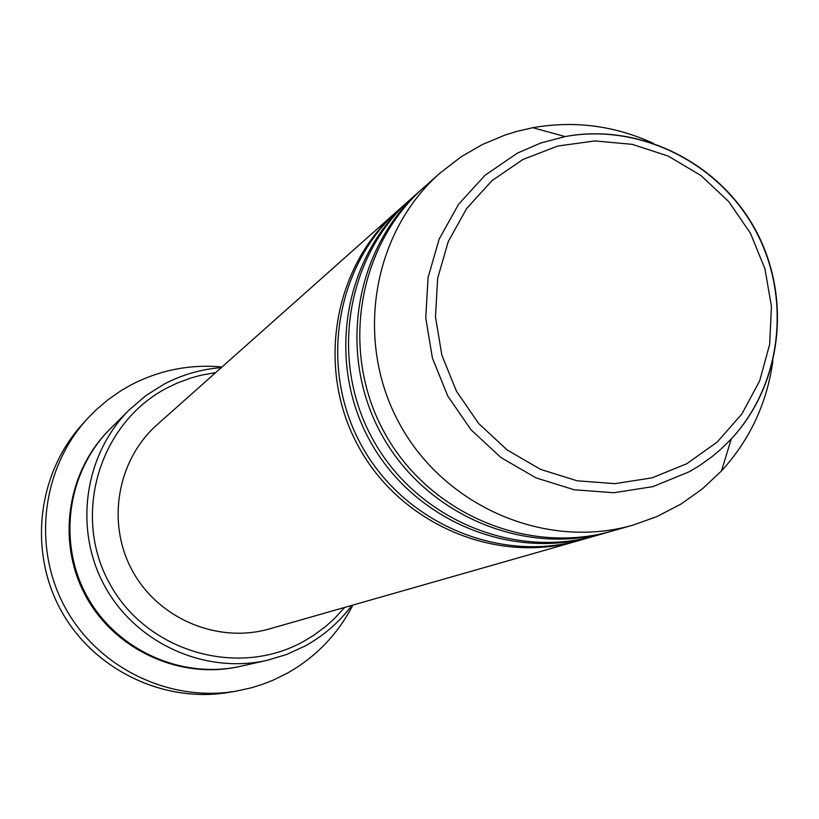 <?xml version="1.0" encoding="UTF-8"?>
<svg xmlns="http://www.w3.org/2000/svg" width="819" height="819" viewBox="0 0 819 819"><rect width="100%" height="100%" fill="white"/><g stroke="black" fill="none" stroke-linecap="round" stroke-linejoin="round"><path stroke-width="1.23" d="M215.653 372.625L201.3 375.163L190.755 378.04L177.088 383.118L167.219 387.848C99.549 422.799 71.765 514.383 109.111 582.575C145.465 651.31 237.244 678.582 303.695 641.359L313.534 635.431L325.819 626.33L334.336 618.673L344.686 607.422M351.924 605.354C339.271 622.184 323.73 635.698 305.292 645.904L286.711 654.463L267.096 660.329C204.842 674.457 136.026 643.324 104.863 586.363C73.485 529.514 84.091 454.74 129.392 409.756L145.895 395.577L164.302 384.029C182.187 374.672 201.177 369.205 221.273 367.618M87.142 418.98L82.463 424.129C37.469 473.484 28.307 551.085 61.026 610.452C93.601 669.891 164.025 703.767 229.801 692.239L236.66 691.052C169.932 702.743 98.475 668.365 65.418 608.036C32.217 547.788 41.503 469.041 87.142 418.98L95.567 410.37L107.75 399.928L120.895 390.755L131.306 384.766C159.838 370.024 190.08 364.097 222.01 366.963M594.533 536.087L592.587 536.65C509.531 560.739 412.93 519.635 369.871 440.724C326.341 362.07 343.427 258.497 408.292 201.29L409.807 199.949M592.587 536.65L581.132 539.916C499.17 563.697 403.89 523.167 361.435 445.362C318.509 367.813 335.38 265.653 399.396 209.203L408.292 201.29M579.258 540.448L577.385 540.99C495.782 564.66 400.931 524.324 358.671 446.877C315.95 369.686 332.749 267.997 396.478 211.793L397.942 210.514M577.385 540.99L269.451 628.9C217.915 643.806 158.722 619.01 132.586 571.119C106.173 523.392 116.974 460.124 157.197 424.621L396.478 211.793M267.096 660.329L240.766 666.236C181.695 679.637 116.472 650.153 86.957 596.201C57.238 542.362 67.312 471.498 110.289 428.818L129.392 409.756M352.866 605.087C337.694 634.479 315.653 657.288 286.742 673.505L273.085 680.19L262.459 684.346L251.546 687.745L236.66 691.052M772.89 360.831C767.045 403.132 749.897 439.844 721.457 470.986L702.405 488.861L681.111 504.002L656.777 516.646L633.22 525.051C546.273 550.276 445.004 507.094 399.805 424.273C354.125 341.718 371.959 233.087 439.864 173.208L461.23 156.726L482.289 144.564L505.016 135.053L516.789 131.398L532.811 127.713C574.344 120.393 614.526 125.604 653.367 143.335M633.22 525.051L612.417 530.988C527.456 555.64 428.583 513.513 384.48 432.698C339.895 352.139 357.35 246.089 423.699 187.582L439.864 173.208M610.39 531.562L608.374 532.145C523.802 556.674 425.389 514.762 381.5 434.336C337.131 354.166 354.514 248.618 420.556 190.377L411.312 198.597C346.161 256.06 329.003 360.125 372.737 439.148C416.001 518.437 513.042 559.735 596.478 535.544L608.374 532.145M522.952 159.459L492.065 180.589L466.738 208.395L448.28 241.513L437.663 278.286L435.483 316.83L441.871 355.19L456.521 391.369L478.675 423.515L507.186 449.979L540.591 469.389L577.149 480.794L614.977 483.65L652.17 477.835L686.824 463.708L717.239 442.035L741.922 413.923L759.674 380.825L769.665 344.379L771.437 306.408L764.926 268.755L750.47 233.272L728.787 201.669L700.921 175.512L668.222 156.081L632.288 144.349L594.87 140.929L557.8 146.038L522.952 159.459M689.158 471.816L652.845 486.64L613.881 492.741L574.232 489.782L535.913 477.835L500.9 457.504L471.017 429.78L447.788 396.079L432.442 358.159L425.757 317.956L428.061 277.559L439.189 239.035L458.548 204.33L485.104 175.205L517.475 153.092L540.663 143.049L565.1 136.578C638.8 122.748 718.14 161.722 755.036 229.054C792.096 296.304 782.462 384.162 731.275 438.974L720.331 449.703L711.516 457.074L699.027 465.929L689.158 471.816M240.131 666.379C181.06 680.077 115.633 650.696 86.087 596.682C56.327 542.782 66.605 471.805 109.828 429.279M721.457 470.986L731.275 438.974C782.35 383.886 791.738 296.232 754.79 229.187C718.007 162.06 638.974 122.993 565.1 136.578L532.811 127.713"/></g></svg>
